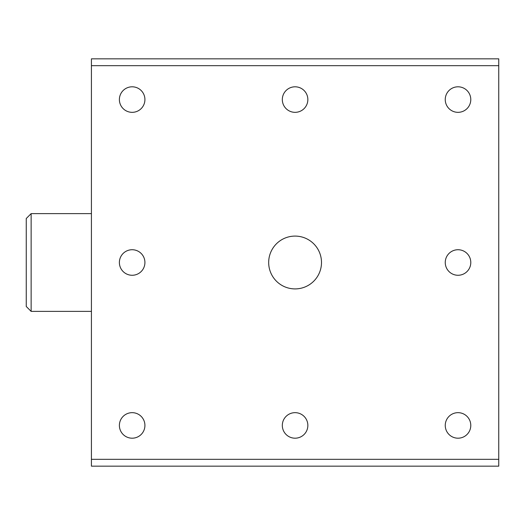 <?xml version="1.0" encoding="UTF-8"?>
<svg xmlns="http://www.w3.org/2000/svg" width="525" height="525" viewBox="0 0 525 525"><rect width="100%" height="100%" fill="white"/><g stroke="black" fill="none" stroke-linecap="round" stroke-linejoin="round"><path stroke-width="0.79" d="M91.422 65.677L498.75 65.677L498.75 459.322L91.422 459.322L91.422 58.839L498.75 58.839L498.75 65.677M144.92 99.566A12.764 12.764 0 0 0 125.77 88.515A12.764 12.764 0 0 0 125.77 110.624A12.764 12.764 0 0 0 144.92 99.566M282.319 99.566A12.764 12.764 0 0 0 301.468 110.624A12.764 12.764 0 0 0 301.468 88.515A12.764 12.764 0 0 0 282.319 99.566M445.252 99.566A12.764 12.764 0 0 0 464.402 110.624A12.764 12.764 0 0 0 464.402 88.515A12.764 12.764 0 0 0 445.252 99.566M144.92 262.5A12.764 12.764 0 0 0 125.77 251.442A12.764 12.764 0 0 0 125.77 273.558A12.764 12.764 0 0 0 144.92 262.5M445.252 262.5A12.764 12.764 0 0 0 464.402 273.558A12.764 12.764 0 0 0 464.402 251.442A12.764 12.764 0 0 0 445.252 262.5M445.252 425.434A12.764 12.764 0 0 0 464.402 436.485A12.764 12.764 0 0 0 464.402 414.376A12.764 12.764 0 0 0 445.252 425.434M282.319 425.434A12.764 12.764 0 0 0 301.468 436.485A12.764 12.764 0 0 0 301.468 414.376A12.764 12.764 0 0 0 282.319 425.434M144.92 425.434A12.764 12.764 0 0 0 125.77 414.376A12.764 12.764 0 0 0 125.77 436.485A12.764 12.764 0 0 0 144.92 425.434M321.497 262.5A26.414 26.414 0 0 0 281.879 239.63A26.414 26.414 0 0 0 281.879 285.37A26.414 26.414 0 0 0 321.497 262.5M91.422 459.322L91.422 466.161L498.75 466.161L498.75 459.322M91.422 213.623L31.139 213.623L31.139 311.377L26.25 306.488L26.25 218.512L31.139 213.623M91.422 311.377L31.139 311.377"/></g></svg>
